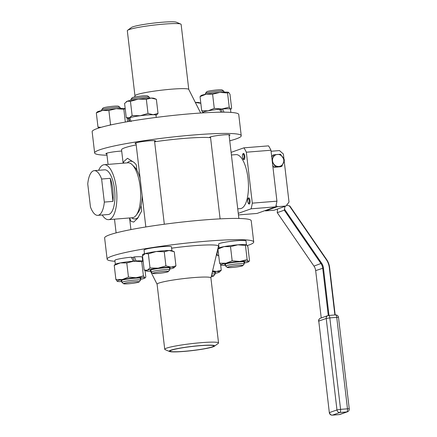 <?xml version="1.0" encoding="UTF-8"?>
<svg xmlns="http://www.w3.org/2000/svg" width="437" height="437" viewBox="0 0 437 437"><rect width="100%" height="100%" fill="white"/><g stroke="black" fill="none" stroke-linecap="round" stroke-linejoin="round"><path stroke-width="0.66" d="M276.031 205.543L277.358 206.706L285.995 206.018L289.015 202.041L284.176 160.849M283.979 159.177L283.373 154.004L279.483 150.585L271.077 151.257M276.299 167.103A6.074 5.605 70.5 0 0 277.063 167.098A6.074 5.605 70.5 0 0 277.817 166.983M265.139 210.574L265.51 210.896L274.152 210.208L285.995 206.018M265.51 210.896L277.358 206.706M272.076 159.8L274.01 154.78L280.494 154.261L284.438 160.008L281.903 166.273L280.51 166.765L274.026 167.284L272.737 165.41M271.787 157.32L272.612 155.277L274.01 154.78M274.026 167.284L275.419 166.792L272.349 162.111M281.903 166.273L275.419 166.792M278.855 166.464A6.074 5.605 -109.5 0 1 273.644 163.848A6.074 5.605 -109.5 0 1 272.934 157.844A6.074 5.605 -109.5 0 1 277.446 154.452A6.074 5.605 -109.5 0 1 282.663 157.063A6.074 5.605 -109.5 0 1 283.367 163.072A6.074 5.605 -109.5 0 1 278.855 166.464M238.455 214.928L257.027 213.442L275.687 206.843A40.171 14.989 -94.6 0 0 276.938 201.173L270.956 150.235A40.171 14.989 -94.6 0 0 268.526 145.865L243.906 147.837A40.171 14.989 85.4 0 1 246.331 152.207L252.318 203.145A40.171 14.989 85.4 0 1 251.067 208.815L238.269 213.338M275.687 206.843L251.067 208.815M231.102 152.366L243.906 147.837M270.956 150.235L246.331 152.207M276.938 201.173L252.318 203.145M247.806 199.294A3.103 1.158 85.4 0 1 248.653 197.863A3.103 1.158 85.4 0 1 250.04 200.714A3.103 1.158 85.4 0 1 249.265 204.03A3.103 1.158 85.4 0 1 249.15 204.052A3.103 1.158 85.4 0 1 248.085 202.779M231.413 154.988L235.991 154.622A27.089 10.111 85.4 0 1 248.232 180.82A27.089 10.111 85.4 0 1 240.317 208.629L237.739 208.837M242.59 154.873A3.103 1.158 85.4 0 1 243.436 153.442A3.103 1.158 85.4 0 1 244.824 156.288A3.103 1.158 85.4 0 1 244.043 159.603A3.103 1.158 85.4 0 1 243.933 159.631A3.103 1.158 85.4 0 1 242.868 158.352M248.839 197.89A3.103 1.158 -94.6 0 0 248.577 198.136L247.97 198.977A2.24 0.836 -94.6 0 0 247.637 201.058A2.24 0.836 -94.6 0 0 248.298 203.068A2.24 0.836 -94.6 0 0 249.281 200.709A2.24 0.836 -94.6 0 0 247.97 198.977M248.298 203.068L249.03 203.8A3.103 1.158 -94.6 0 0 249.33 204.003M243.622 153.463A3.103 1.158 -94.6 0 0 243.36 153.709L242.754 154.551A2.24 0.836 -94.6 0 0 242.415 156.637A2.24 0.836 -94.6 0 0 243.081 158.642A2.24 0.836 -94.6 0 0 244.065 156.282A2.24 0.836 -94.6 0 0 242.754 154.551M243.081 158.642L243.813 159.379A3.103 1.158 -94.6 0 0 244.108 159.576M229.125 135.503A10.275 0.94 173.3 0 0 229.305 135.443A10.275 0.94 173.3 0 0 230.004 135.006A10.275 0.94 173.3 0 0 219.691 135.268A10.275 0.94 173.3 0 0 209.596 137.404A10.275 0.94 173.3 0 0 210.448 137.671A10.275 0.94 173.3 0 0 210.568 137.682A46.71 4.283 173.3 0 0 210.448 137.671A46.71 4.283 173.3 0 0 154.632 141.768M136.186 144.904A46.71 4.283 173.3 0 0 122.338 148.864A46.71 4.283 173.3 0 0 121.546 149.798L123.119 163.187M102.236 214.999A27.558 10.286 -94.6 0 0 108.611 219.642L132.367 217.741A27.558 10.286 -94.6 0 0 136.306 215.091L138.272 212.36A24.756 9.237 -94.6 0 0 141.053 205.505L141.686 210.929L137.622 218.347L133.673 222.105L130.838 221.198L129.674 217.959M140.124 178.422A24.756 9.237 -94.6 0 0 136.907 170.228L136.268 164.798L134.203 162.515L127.5 158.303L123.829 161.532L123.6 163.148M138.562 216.954A28.957 10.81 85.4 0 1 131.646 217.801M136.907 170.228A24.756 9.237 -94.6 0 0 134.656 167.174L132.274 164.793A27.558 10.286 -94.6 0 0 129.237 162.908A27.558 10.286 -94.6 0 0 127.965 162.799L104.208 164.705A27.558 10.286 -94.6 0 0 98.658 170.304M127.249 162.859A28.957 10.81 85.4 0 1 134.678 163.001M106.989 155.233A73.798 6.763 -6.7 0 1 94.643 152.961A73.798 6.763 -6.7 0 1 167.147 137.628A73.798 6.763 -6.7 0 1 241.235 135.738A73.798 6.763 -6.7 0 1 236.188 138.884A73.798 6.763 -6.7 0 1 229.747 140.812M121.694 151.049A10.275 0.94 173.3 0 0 111.189 152.234A10.275 0.94 173.3 0 0 105.869 153.693A10.275 0.94 173.3 0 0 106.841 153.977M154.594 141.468A10.275 0.94 173.3 0 0 154.774 141.408A10.275 0.94 173.3 0 0 155.479 140.971A10.275 0.94 173.3 0 0 145.16 141.233A10.275 0.94 173.3 0 0 135.066 143.369A10.275 0.94 173.3 0 0 136.038 143.647M141.053 205.505A24.756 9.237 -94.6 0 0 142.162 195.776M114.98 261.288A73.798 6.763 -6.7 0 1 107.125 259.207L104.629 237.957A73.798 6.763 -6.7 0 1 177.132 222.63A73.798 6.763 -6.7 0 1 251.22 220.734L253.717 241.983A73.798 6.763 -6.7 0 1 248.669 245.13A73.798 6.763 -6.7 0 1 247.282 245.599M136.306 215.091A27.558 10.286 -94.6 0 0 140.419 189.45A27.558 10.286 -94.6 0 0 132.274 164.793M94.643 152.961L92.147 131.712A73.798 6.763 -6.7 0 1 164.651 116.379A73.798 6.763 -6.7 0 1 238.739 114.489L241.235 135.738M218.298 252.012A73.798 6.763 -6.7 0 1 217.025 252.231M143.074 260.807A73.798 6.763 -6.7 0 1 142.675 260.829M107.125 259.207A73.798 6.763 -6.7 0 1 179.629 243.879A73.798 6.763 -6.7 0 1 253.717 241.983M142.702 261.058L142.243 257.136A13.776 1.262 173.3 0 0 134.279 256.918L133.006 257.371A10.275 0.94 173.3 0 0 131.477 257.491M108.611 219.642A27.558 10.286 -94.6 0 0 116.777 193.034A27.558 10.286 -94.6 0 0 105.481 164.809A27.558 10.286 -94.6 0 0 104.208 164.705M171.899 250.734L171.441 246.807A13.776 1.262 173.3 0 0 157.604 247.162A13.776 1.262 173.3 0 0 144.068 250.024L144.532 253.952M142.664 255.678L142.413 255.181A38.303 3.512 -6.7 0 1 144.489 253.618M171.599 248.183A38.303 3.512 -6.7 0 1 218.451 246.244L210.907 277.937M246.43 244.769L245.965 240.842A13.776 1.262 173.3 0 0 232.134 241.197A13.776 1.262 173.3 0 0 218.598 244.059L219.057 247.981M133.29 261.195L131.319 257.175A13.776 1.262 173.3 0 0 114.871 260.348L115.335 264.276M134.563 261.539L133.006 257.371M94.25 170.654L104.618 169.824A22.418 8.369 85.4 0 1 114.751 191.504A22.418 8.369 85.4 0 1 108.196 214.523L97.833 215.354A22.418 8.369 85.4 0 1 90.459 206.985L87.75 183.928A22.418 8.369 85.4 0 1 93.436 170.829A22.418 8.369 85.4 0 1 94.25 170.654A22.418 8.369 85.4 0 1 101.624 179.023L110.266 178.329A22.418 8.369 85.4 0 1 112.975 201.386L104.334 202.08A22.418 8.369 85.4 0 1 97.833 215.354M131.062 121.628L129.855 117.679A13.776 1.262 -6.7 0 1 145.144 115.188A13.776 1.262 -6.7 0 1 155.971 115.155L156.238 117.416M128.964 121.442L128.604 118.372A13.776 1.262 -6.7 0 1 128.882 118.066L129.598 121.333M128.882 118.066L129.942 117.985M134.662 96.987L134.962 95.714A27.089 2.485 -6.7 0 1 161.575 90.175A27.089 2.485 -6.7 0 1 188.746 89.399L200.67 113.025M219.745 109.561A10.089 0.923 -6.7 0 1 220.472 109.501A10.089 0.923 -6.7 0 1 221.198 109.447L222.542 108.971A13.776 1.262 -6.7 0 1 230.501 109.19L230.878 112.407M203.183 112.866L203.129 112.402A13.776 1.262 -6.7 0 1 219.582 109.228L221.035 112.183M222.542 108.971L223.995 112.183M221.198 109.447L222.209 112.178M169.523 351.495L165.126 349.638A27.089 2.485 -6.7 0 1 164.733 349.289L157.091 284.214A27.089 2.485 -6.7 0 1 183.709 278.588A27.089 2.485 -6.7 0 1 210.902 277.894L218.549 342.969A27.089 2.485 -6.7 0 1 218.249 343.4L214.403 346.224A22.888 2.098 -6.7 0 1 213.087 346.831A22.888 2.098 -6.7 0 1 189.625 350.895A22.888 2.098 -6.7 0 1 169.523 351.495A22.888 2.098 -6.7 0 1 191.679 346.443A22.888 2.098 -6.7 0 1 214.403 346.224M136.12 260.987L134.279 256.918M155.998 115.384A14.011 1.284 173.3 0 0 156.053 115.352A14.011 1.284 173.3 0 0 153.163 114.691A14.011 1.284 173.3 0 0 140.206 115.729A14.011 1.284 173.3 0 0 129.33 117.799A14.011 1.284 173.3 0 0 128.571 118.58A14.011 1.284 173.3 0 0 128.631 118.602M134.951 95.758L127.314 30.727A27.089 2.485 -6.7 0 1 127.609 30.295A27.089 2.485 -6.7 0 1 153.928 25.1A27.089 2.485 -6.7 0 1 180.732 24.057A27.089 2.485 -6.7 0 1 181.126 24.406L188.762 89.438M230.528 109.419A14.011 1.284 173.3 0 0 230.578 109.387A14.011 1.284 173.3 0 0 230.578 108.999A14.011 1.284 173.3 0 0 221.892 108.999A14.011 1.284 173.3 0 0 208.132 110.796A14.011 1.284 173.3 0 0 203.052 112.593A14.011 1.284 173.3 0 0 203.101 112.615A14.011 1.284 173.3 0 0 203.156 112.637M216.381 254.935A14.011 1.284 -6.7 0 1 217.287 255.115L218.735 255.727L216.359 255.044M169.119 250.499A14.011 1.284 -6.7 0 1 171.96 250.756L174.276 251.739L169.119 250.499L164.252 251.739L156.162 251.537A14.011 1.284 -6.7 0 1 169.119 250.499M144.15 254.225L144.478 253.984A14.011 1.284 -6.7 0 1 145.286 253.613A14.011 1.284 -6.7 0 1 156.162 251.537L148.362 253.815L145.286 253.613L142.5 255.885L144.161 270.039L147.236 270.241L150.022 267.968L158.112 268.165L165.913 265.893L171.075 267.127L175.942 265.893L173.959 267.794A14.011 1.284 -6.7 0 1 173.156 268.165A14.011 1.284 -6.7 0 1 169.583 269.066M164.733 349.289A27.089 2.485 -6.7 0 1 191.351 343.662A27.089 2.485 -6.7 0 1 218.549 342.969M219.008 248.019A14.011 1.284 -6.7 0 1 224.083 246.605A14.011 1.284 -6.7 0 1 237.848 244.813A14.011 1.284 -6.7 0 1 246.484 244.791L245.474 245.452L237.848 244.813L230.512 246.648L224.083 246.605L217.954 249.041L219.008 248.019M120.361 262.899A14.011 1.284 -6.7 0 1 134.121 261.102A14.011 1.284 -6.7 0 1 142.757 261.08A14.011 1.284 -6.7 0 1 142.762 261.08L141.746 261.741L134.121 261.102L126.785 262.943L120.361 262.899L114.226 265.335L115.281 264.309A14.011 1.284 -6.7 0 1 120.361 262.899M101.624 179.023L104.334 202.08M110.266 178.329L112.975 201.386M128.571 118.58L126.255 117.597L129.33 117.799L132.116 115.526L140.206 115.729L148.006 113.451L153.163 114.691L158.03 113.451L156.053 115.352M127.609 30.295L131.461 27.471A22.888 2.098 -6.7 0 1 153.693 23.085A22.888 2.098 -6.7 0 1 176.34 22.2L180.732 24.057M203.101 112.615L201.708 110.758L208.132 110.796L214.267 108.36L221.892 108.999L229.228 107.163L230.578 108.999L231.173 108.944L231.632 108.36L229.971 94.206L228.578 92.349A14.011 1.284 173.3 0 0 219.937 92.371L212.601 94.206L206.177 94.168L200.042 96.599L201.096 95.577A14.011 1.284 173.3 0 1 206.177 94.168A14.011 1.284 173.3 0 1 219.937 92.371L227.568 93.01L229.228 107.163M109.561 125.2L110.539 124.654L111.298 124.813M98.576 128.096L97.981 127.047L101.007 127.358M225.558 265.275A14.011 1.284 -6.7 0 1 221.007 265.051L219.614 263.194L226.038 263.238L232.173 260.802L239.798 261.441L247.134 259.605L248.484 261.441L249.085 261.386L249.543 260.802L247.877 246.648L246.528 244.807M143.139 261.359L142.806 261.102M202.784 112.888L202.719 112.336M195.328 102.433A14.011 1.284 173.3 0 1 196.541 102.416A14.011 1.284 173.3 0 1 199.381 102.673L200.829 103.285L195.355 102.493M132.116 115.526L130.45 101.373L127.375 101.171L124.589 103.443L126.255 117.597M148.006 113.451L146.34 99.297L138.25 99.095L130.45 101.373M158.03 113.451L156.37 99.297L154.048 98.314A14.011 1.284 173.3 0 0 151.213 98.057L146.34 99.297M156.37 99.297L151.213 98.057A14.011 1.284 173.3 0 0 138.25 99.095A14.011 1.284 173.3 0 0 127.375 101.171A14.011 1.284 173.3 0 0 126.572 101.542L126.244 101.783M214.267 108.36L212.601 94.206M228.622 92.371L227.568 93.01M201.708 110.758L200.042 96.599M97.981 127.047L96.32 112.893L97.375 111.867A14.011 1.284 173.3 0 1 102.455 110.457L96.32 112.893M127.56 121.683L127.123 117.968M125.233 108.922L124.851 108.644A14.011 1.284 173.3 0 0 116.215 108.666L108.879 110.501L102.455 110.457A14.011 1.284 173.3 0 1 116.215 108.666L123.84 109.299L124.9 108.66M125.343 122.07L123.84 109.299M110.539 124.654L108.879 110.501M212.611 270.787L216.402 271.486L221.269 270.252L219.287 272.153A14.011 1.284 -6.7 0 1 218.484 272.524A14.011 1.284 -6.7 0 1 214.917 273.425M220.625 264.773L221.269 270.252M174.276 251.739L175.942 265.893M164.252 251.739L165.913 265.893M151.027 271.246A14.011 1.284 -6.7 0 1 149.317 271.279A14.011 1.284 -6.7 0 1 146.482 271.022L144.161 270.039M148.362 253.815L150.022 267.968M212.224 346.902A21.954 2.01 -6.7 0 1 187.992 350.977A21.954 2.01 -6.7 0 1 170.119 351.091A21.954 2.01 -6.7 0 1 191.69 346.53A21.954 2.01 -6.7 0 1 213.726 345.967A21.954 2.01 -6.7 0 1 212.224 346.902M217.954 249.041L219.614 263.194M230.512 246.648L232.173 260.802M245.474 245.452L247.134 259.605M126.785 262.943L128.451 277.096L136.076 277.735L143.412 275.894L144.762 277.735L145.357 277.681L145.816 277.096L145.029 270.41M141.746 261.741L143.412 275.894M114.226 265.335L115.887 279.489L122.316 279.533L128.451 277.096M121.83 281.57A14.011 1.284 -6.7 0 1 117.285 281.346L115.887 279.489M212.409 271.639A14.011 1.284 -6.7 0 1 216.402 271.486A14.011 1.284 -6.7 0 1 219.287 272.153M146.482 271.022A14.011 1.284 -6.7 0 1 147.236 270.241A14.011 1.284 -6.7 0 1 158.112 268.165A14.011 1.284 -6.7 0 1 171.075 267.127A14.011 1.284 -6.7 0 1 173.959 267.794M221.007 265.051L221.007 265.051A14.011 1.284 -6.7 0 1 220.964 265.035A14.011 1.284 -6.7 0 1 226.038 263.238A14.011 1.284 -6.7 0 1 239.798 261.441A14.011 1.284 -6.7 0 1 248.484 261.441A14.011 1.284 -6.7 0 1 248.484 261.823A14.011 1.284 -6.7 0 1 244.114 263.096M117.285 281.346L117.28 281.346A14.011 1.284 -6.7 0 1 117.236 281.324A14.011 1.284 -6.7 0 1 122.316 279.533A14.011 1.284 -6.7 0 1 136.076 277.735A14.011 1.284 -6.7 0 1 144.762 277.735A14.011 1.284 -6.7 0 1 144.762 278.118A14.011 1.284 -6.7 0 1 140.386 279.39M214.846 272.819A10.089 0.923 173.3 0 0 215.403 272.251A10.089 0.923 173.3 0 0 212.3 272.087M169.512 268.46A10.089 0.923 173.3 0 0 169.529 268.455A10.089 0.923 173.3 0 0 170.069 267.897A10.089 0.923 173.3 0 0 160.089 268.285A10.089 0.923 173.3 0 0 150.284 270.219A10.089 0.923 173.3 0 0 150.956 270.64M244.043 262.495A10.089 0.923 173.3 0 0 244.6 261.927A10.089 0.923 173.3 0 0 234.614 262.32A10.089 0.923 173.3 0 0 224.815 264.254A10.089 0.923 173.3 0 0 225.487 264.675M140.315 278.784A10.089 0.923 173.3 0 0 140.872 278.222A10.089 0.923 173.3 0 0 134.656 278.238A10.089 0.923 173.3 0 0 121.087 280.543A10.089 0.923 173.3 0 0 121.759 280.964M130.947 100.27L130.849 99.467A9.341 0.858 -6.7 0 1 130.881 99.385A9.341 0.858 -6.7 0 1 131.477 99.073A9.341 0.858 -6.7 0 1 141.359 97.38A9.341 0.858 -6.7 0 1 149.356 97.216A9.341 0.858 -6.7 0 1 149.405 97.287L149.503 98.09M205.472 94.305L205.379 93.502A9.341 0.858 -6.7 0 1 205.406 93.42A9.341 0.858 -6.7 0 1 218.003 91.218A9.341 0.858 -6.7 0 1 223.886 91.246A9.341 0.858 -6.7 0 1 223.935 91.322L224.028 92.125M101.75 110.599L101.652 109.791A9.341 0.858 -6.7 0 1 101.684 109.709A9.341 0.858 -6.7 0 1 110.829 107.852A9.341 0.858 -6.7 0 1 120.159 107.54A9.341 0.858 -6.7 0 1 120.208 107.611L120.301 108.42M211.858 273.955A9.341 0.858 -6.7 0 1 215.009 274.228A9.341 0.858 -6.7 0 1 214.977 274.31L213.671 275.949A7.85 0.721 -6.7 0 1 213.174 276.211A7.85 0.721 -6.7 0 1 211.202 276.708M152.824 273.415L151.175 272.12A9.341 0.858 -6.7 0 1 151.126 272.049A9.341 0.858 -6.7 0 1 151.748 271.656A9.341 0.858 -6.7 0 1 162.056 269.919A9.341 0.858 -6.7 0 1 169.682 269.869A9.341 0.858 -6.7 0 1 169.649 269.951L168.343 271.59A7.85 0.721 -6.7 0 1 160.658 273.152A7.85 0.721 -6.7 0 1 152.824 273.415A7.85 0.721 -6.7 0 1 153.305 273.021A7.85 0.721 -6.7 0 1 162.318 271.53A7.85 0.721 -6.7 0 1 168.343 271.59M227.349 267.449L225.7 266.155A9.341 0.858 -6.7 0 1 225.65 266.084A9.341 0.858 -6.7 0 1 238.28 263.795A9.341 0.858 -6.7 0 1 244.207 263.904A9.341 0.858 -6.7 0 1 244.179 263.986L242.868 265.625A7.85 0.721 -6.7 0 1 235.188 267.182A7.85 0.721 -6.7 0 1 227.349 267.449A7.85 0.721 -6.7 0 1 237.914 265.467A7.85 0.721 -6.7 0 1 242.868 265.625M123.627 283.739L121.978 282.449A9.341 0.858 -6.7 0 1 121.928 282.373A9.341 0.858 -6.7 0 1 131.105 280.434A9.341 0.858 -6.7 0 1 140.485 280.193A9.341 0.858 -6.7 0 1 140.452 280.275L139.146 281.92A7.85 0.721 -6.7 0 1 128.565 283.766A7.85 0.721 -6.7 0 1 123.627 283.739A7.85 0.721 -6.7 0 1 131.297 282.051A7.85 0.721 -6.7 0 1 139.146 281.92M130.881 99.385L132.187 97.746A7.85 0.721 -6.7 0 1 132.684 97.484A7.85 0.721 -6.7 0 1 140.987 96.064A7.85 0.721 -6.7 0 1 147.706 95.921L149.356 97.216M205.406 93.42L206.712 91.775A7.85 0.721 -6.7 0 1 217.293 89.929A7.85 0.721 -6.7 0 1 222.236 89.956L223.886 91.246M101.684 109.709L102.99 108.07A7.85 0.721 -6.7 0 1 110.676 106.513A7.85 0.721 -6.7 0 1 118.509 106.246L120.159 107.54M211.453 275.643A7.85 0.721 -6.7 0 1 213.671 275.949M335.184 314.935L329.624 267.591A16.814 15.524 70.5 0 0 326.565 259.441L289.84 205.996L286.59 205.232M277.533 209.012L277.249 212.661L313.974 266.106A9.341 8.625 -109.5 0 1 315.672 270.634L321.233 317.967M334.879 314.962L329.307 267.559A16.256 15.005 70.5 0 0 326.352 259.682L289.316 205.778M277.249 212.661L284.29 210.17L321.015 263.62A9.341 8.625 -109.5 0 1 322.714 268.143L328.274 315.509M284.979 206.373L284.29 210.17M284.596 209.323L321.632 263.232A9.904 9.144 -109.5 0 1 323.435 268.028L329.001 315.432M339.139 414.593A2.802 1.043 -94.6 0 0 339.243 414.598A2.802 1.043 -94.6 0 0 339.347 414.576L346.792 411.944L339.882 412.495L332.437 415.128L339.347 414.576A2.802 2.589 -109.5 0 0 339.959 414.445L347.404 411.812A2.802 2.589 -109.5 0 1 346.792 411.944A2.802 1.043 85.4 0 0 347.481 408.808L340.57 409.365A2.802 1.043 85.4 0 1 339.882 412.495A2.802 2.589 70.5 0 1 336.965 409.933L329.52 412.566A2.802 2.589 70.5 0 0 332.437 415.128A2.802 1.043 -94.6 0 1 332.333 415.15L339.243 414.598A2.802 2.802 0 0 0 339.959 414.445M332.191 415.134A2.802 1.043 -94.6 0 0 332.333 415.15A2.802 2.802 0 0 1 329.329 412.681L318.775 321.097L329.329 412.681M347.404 411.812A2.802 2.802 0 0 0 349.25 408.841L347.481 408.808L336.736 317.344L329.826 317.901L340.57 409.365L336.965 409.933L326.221 318.464L318.775 321.097A2.802 2.589 -109.5 0 1 320.43 318.251A2.802 2.802 0 0 0 318.584 321.217M349.25 408.841L338.506 317.377L336.736 317.344A2.802 1.043 -94.6 0 0 335.501 314.913A2.802 1.043 -94.6 0 0 335.398 314.935M320.43 318.251L327.876 315.618A2.802 2.802 0 0 1 328.586 315.465A2.802 1.043 -94.6 0 1 329.826 317.901L326.221 318.464A2.802 2.589 -109.5 0 1 328.487 315.487A2.802 1.043 -94.6 0 1 328.586 315.465L335.501 314.913A2.802 2.802 0 0 1 338.506 317.377M329.624 267.591L329.307 267.559M315.672 270.634L323.435 268.028M313.974 266.106L321.632 263.232M129.554 217.965L130.92 229.594M128.92 121.093L128.833 121.464M216.938 252.602L217.227 255.093M157.096 284.258L150.536 271.262M230.578 109.387L231.173 108.944M164.317 224.236L154.507 140.692M145.827 226.961L135.951 142.872M238.87 218.462L229.032 134.722M220.106 218.861L210.476 136.901M116.111 232.883L114.499 219.172M108.065 164.394L106.754 153.196M248.484 261.823L249.085 261.386M144.762 278.118L145.357 277.681M215.009 274.228L214.764 272.125M169.682 269.869L169.43 267.766M151.126 272.049L150.88 269.946M244.207 263.904L243.961 261.801M225.65 266.084L225.405 263.981M140.485 280.193L140.233 278.09M121.928 282.373L121.677 280.27"/></g></svg>
